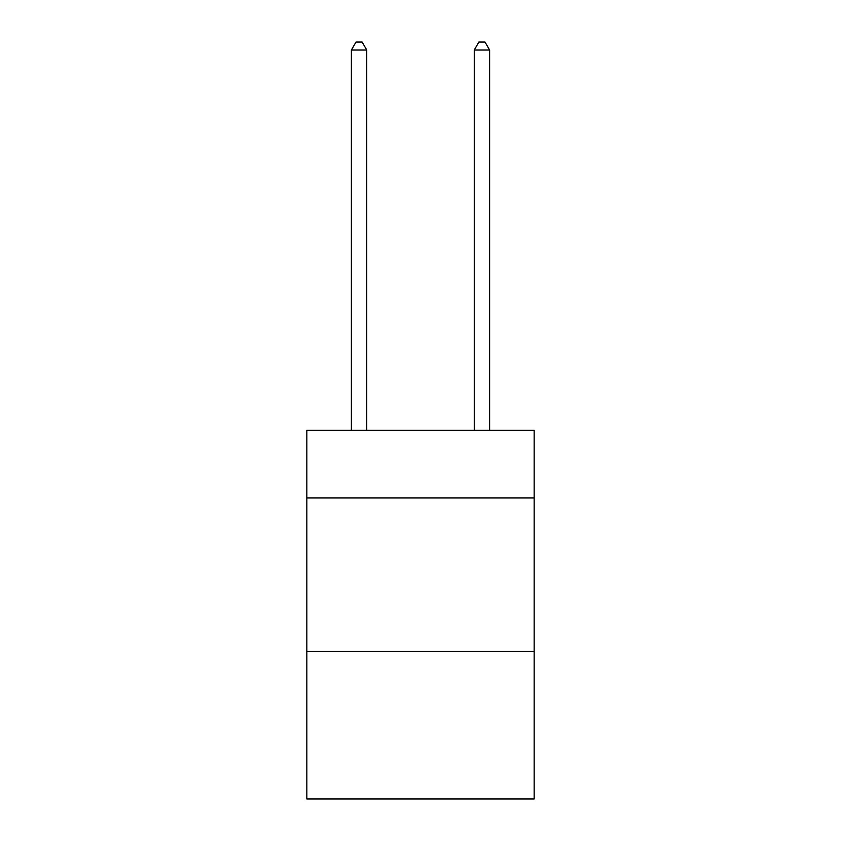<?xml version="1.0" encoding="UTF-8"?>
<svg xmlns="http://www.w3.org/2000/svg" width="841" height="841" viewBox="0 0 841 841"><rect width="100%" height="100%" fill="white"/><g stroke="black" fill="none" stroke-linecap="round" stroke-linejoin="round"><path stroke-width="1.26" d="M534.161 497.914L534.161 430.329L306.839 430.329L306.839 497.914L534.161 497.914L534.161 798.95L306.839 798.95L306.839 497.914M534.161 651.502L306.839 651.502M366.739 430.329L366.739 50.04L351.38 50.04L351.38 430.329M351.38 50.04L355.995 42.05L362.135 42.05L366.739 50.04M489.62 430.329L489.62 50.04L474.261 50.04L474.261 430.329M474.261 50.04L478.865 42.05L485.005 42.05L489.62 50.04"/></g></svg>
